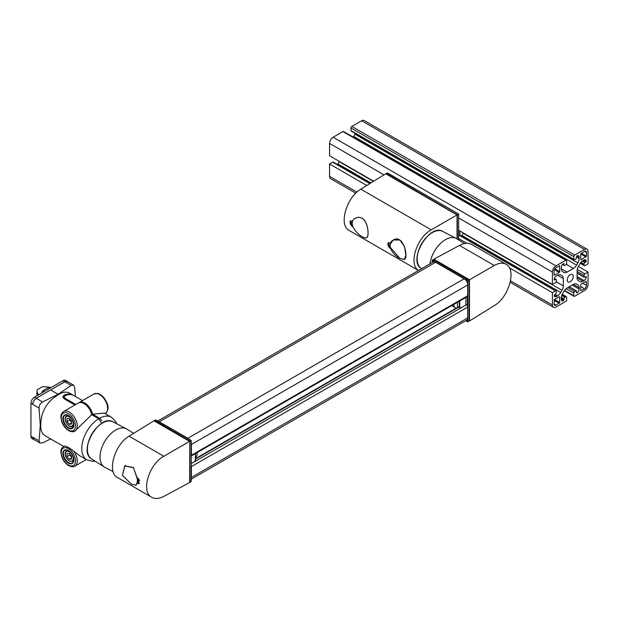 <?xml version="1.0" encoding="UTF-8"?>
<svg xmlns="http://www.w3.org/2000/svg" width="619" height="619" viewBox="0 0 619 619"><rect width="100%" height="100%" fill="white"/><g stroke="black" fill="none" stroke-linecap="round" stroke-linejoin="round"><path stroke-width="0.93" d="M579.136 258.487A6.306 3.637 120 0 1 577.829 262.882L576.544 265.11A6.306 3.637 120 0 1 573.395 268.437L567.05 272.097A6.306 3.637 120 0 1 563.901 272.406L562.617 271.664A6.306 3.637 120 0 1 561.309 268.778L561.309 267.431A3.149 1.818 120 0 1 563.538 263.578L563.986 264.839A1.292 0.743 120 0 0 564.249 265.427A1.292 0.743 120 0 0 564.899 265.365L565.766 264.862A1.261 0.727 120 0 0 566.656 263.315L566.656 260.746A1.261 0.727 120 0 0 566.393 260.166A1.261 0.727 120 0 0 565.766 260.228L555.963 265.891A5.045 2.909 120 0 0 552.396 272.066L552.396 284.415L555.514 282.62A1.261 0.727 120 0 0 556.404 281.072L556.404 280.067A1.292 0.743 120 0 0 556.141 279.478A1.292 0.743 120 0 0 555.491 279.54L554.175 279.788A3.149 1.818 120 0 1 556.404 275.927L557.572 275.254A6.306 3.637 120 0 1 560.721 274.944L562.006 275.679A6.306 3.637 120 0 1 563.313 278.565L563.313 285.893A6.306 3.637 120 0 1 562.006 290.288L560.721 292.508A6.306 3.637 120 0 1 557.572 295.836L556.404 296.509L554.175 295.224L555.963 293.685L556.404 291.363A1.261 0.727 120 0 0 556.148 290.791A1.261 0.727 120 0 0 555.514 290.853L552.396 292.655L552.396 305.005A5.045 2.909 120 0 0 553.44 307.31A5.045 2.909 120 0 0 555.963 307.063L565.766 301.399A1.261 0.727 120 0 0 566.656 299.859L566.656 297.282A1.261 0.727 120 0 0 566.393 296.71A1.261 0.727 120 0 0 565.766 296.772L564.899 297.267A1.292 0.743 120 0 0 563.986 298.853L563.538 300.625L561.309 299.341L561.309 297.994A6.306 3.637 120 0 1 562.617 293.599L563.901 291.379A6.306 3.637 120 0 1 567.05 288.052L573.395 284.392A6.306 3.637 120 0 1 576.544 284.075L577.829 284.817A6.306 3.637 120 0 1 579.136 287.703L579.136 289.05A3.149 1.818 120 0 1 576.908 292.911L576.335 290.822L574.68 291.626A1.261 0.727 120 0 0 573.79 293.166L573.79 295.743A1.261 0.727 120 0 0 574.053 296.315A1.261 0.727 120 0 0 574.68 296.253L584.483 290.597A5.045 2.909 120 0 0 588.05 284.415L588.05 272.066L584.932 273.869A1.261 0.727 120 0 0 584.042 275.409L584.166 277.242L586.27 276.701A3.149 1.818 120 0 1 584.042 280.562L582.874 281.235L577.132 277.916L577.132 270.588A6.306 3.637 120 0 1 578.44 266.201L579.724 263.973A6.306 3.637 120 0 1 582.874 260.645L584.042 259.972A3.149 1.818 120 0 1 585.613 259.818A3.149 1.818 120 0 1 586.27 261.257L584.955 262.533A1.292 0.743 120 0 0 584.042 264.12L584.042 265.118A1.261 0.727 120 0 0 584.297 265.698A1.261 0.727 120 0 0 584.932 265.636L588.05 263.833L588.05 251.484A5.045 2.909 120 0 0 587.005 249.171A5.045 2.909 120 0 0 584.483 249.426L574.68 255.082A1.261 0.727 120 0 0 573.79 256.63L573.79 259.199A1.261 0.727 120 0 0 574.053 259.779A1.261 0.727 120 0 0 574.68 259.717L576.018 258.943L576.908 255.856A3.149 1.818 120 0 1 578.486 255.701A3.149 1.818 120 0 1 579.136 257.14L579.136 258.487L576.459 256.947M587.005 249.171L364.165 120.519A5.045 2.909 120 0 0 361.643 120.767L351.84 126.431A1.261 0.727 120 0 0 350.95 127.971L350.95 130.547A1.261 0.727 120 0 0 351.213 131.12L574.053 259.779M577.829 262.882L354.989 134.222A6.306 3.637 120 0 0 355.368 133.518M354.989 134.222L353.704 136.451A6.306 3.637 120 0 1 353.279 137.124M566.393 260.166L343.553 131.514A1.261 0.727 120 0 0 342.926 131.576L333.123 137.232A5.045 2.909 120 0 0 329.556 143.415L329.556 155.764L373.667 181.228M552.396 284.415L458.633 230.283M554.175 279.834L554.578 280.067M562.006 275.679L560.713 274.937L562.006 275.679M373.396 181.39L339.166 161.629A6.306 3.637 120 0 0 339.305 161.389M339.166 161.629L337.881 163.857A6.306 3.637 120 0 1 337.463 164.53M554.175 295.224A3.149 1.818 120 0 0 554.833 296.671A3.149 1.818 120 0 0 556.404 296.509M370.147 183.402L333.308 162.132A1.261 0.727 120 0 0 332.674 162.193L329.556 163.996L329.556 176.345A5.045 2.909 120 0 0 330.6 178.659L355.793 193.205M552.396 292.655L509.429 267.849M466.858 243.267L458.633 238.516M366.781 185.491L329.556 163.996M561.309 299.341A3.149 1.818 120 0 0 561.959 300.788A3.149 1.818 120 0 0 563.538 300.625M577.829 284.817L576.537 284.075L577.829 284.817M576.459 292.702L576.862 292.934M588.05 272.066L578.301 266.441M577.132 277.916A6.306 3.637 120 0 0 578.44 280.802L579.724 281.544A6.306 3.637 120 0 0 582.874 281.235M559.708 302.536L559.708 296.973L559.259 296.718L554.446 299.495L553.997 304.076A2.77 1.602 120 0 0 554.578 305.345A2.77 1.602 120 0 0 555.963 305.206L559.708 302.536L554.446 299.495M559.259 272.43L559.708 271.656L559.576 265.806L555.963 267.741A2.77 1.602 120 0 0 553.997 271.137L554.129 275.238L559.259 272.43L554.369 269.605M584.483 288.74A2.77 1.602 120 0 0 586.448 285.344L586.317 281.25L581.187 284.059L580.738 284.833L580.738 290.388L581.187 290.644L584.483 288.74L580.738 286.582M586.448 256.22L586.448 252.405A2.77 1.602 120 0 0 585.868 251.136A2.77 1.602 120 0 0 584.483 251.275L580.738 253.952L580.738 259.508L581.187 259.771L586.448 256.22L581.187 253.179M567.19 279.989A4.287 2.476 120 0 0 568.08 281.954A4.287 2.476 120 0 0 572.366 279.478A4.287 2.476 120 0 0 572.366 274.534A4.287 2.476 120 0 0 569.062 275.679A4.287 2.476 120 0 0 567.19 279.989M461.317 236.04A18.895 10.91 120 0 0 463.461 233.077M418.514 270.464C408.277 264.421 416.688 237.572 431.25 229.835L360.823 189.174C346.377 197.407 338.438 225.355 349.116 230.43L418.483 270.48M390.372 242.973L388.291 242.663L390.372 248.521L390.109 247.159L399.835 258.355L404.462 259.485L405.863 254.873L404.462 246.501L399.82 240.002L393.227 240.025L390.109 244.319L390.372 242.973M362.061 218.198C359.771 217.014 357.565 217.021 355.453 218.213C344.659 223.66 363.036 240.567 366.688 237.673C369.35 236.713 368.437 221.966 362.061 218.198M352.095 223.838L352.559 226.686L350.47 220.828L352.559 221.138L352.095 223.838M389.916 245.673L390.016 246.532L389.916 245.673M386.225 173.482L457.232 214.824L386.225 173.482L387.765 173.212M360.823 189.174L385.714 173.777L457.023 214.94L457.023 238.903M457.232 214.824L431.25 229.835M458.532 239.863L458.633 214.012L457.534 214.646M399.812 258.316C392.562 255.098 385.908 243.778 393.251 240.087C403.317 233.464 408.803 257.674 404.424 259.438L399.812 258.316M362.038 218.267C359.763 217.083 357.573 217.091 355.476 218.275C344.76 223.683 362.997 240.512 366.649 237.626C369.311 236.667 368.382 222.012 362.038 218.267M459.863 230.995L459.863 235.63M430.012 263.826A22.06 12.736 -60 0 1 440.395 243.522A22.06 12.736 -60 0 1 456.188 238.4A22.06 12.736 -60 0 1 456.729 238.717L464.358 243.561M451.878 305.523L453.99 306.738A18.895 10.91 120 0 0 455.336 307.775A18.895 10.91 120 0 0 456.141 308.169M460.404 307.511L459.515 307.604L457.542 306.467L459.337 307.45M459.252 301.267L459.515 307.604M457.464 302.296L457.542 306.467M191.225 479.207L466.672 320.178A5.045 2.909 60 0 0 467.716 317.872L467.716 307.063A1.888 1.091 60 0 0 466.378 304.749L465.914 304.478L465.914 297.422M434.051 259.562L469.504 279.788L494.272 265.497C498.86 262.913 502.798 262.51 506.094 264.298C516.772 269.373 508.833 297.329 494.388 305.562L469.504 320.959L469.496 279.788L433.842 259.199L459.491 245.418C464.25 242.927 468.328 242.609 471.74 244.466L506.094 264.298M432.333 260.112L433.633 259.322L469.287 279.904L467.949 280.678L432.333 260.112L432.341 260.707L434.252 261.814M469.496 320.959L467.949 321.81L467.949 280.678L467.438 280.972L465.527 279.873M433.331 259.493L468.985 280.082M469.248 320.518L469.349 279.873L433.633 259.322M467.438 319.296L467.438 321.509L467.949 321.81M453.99 304.3L453.99 306.738M157.938 421.346A5.045 2.909 60 0 1 159.307 421.825L187.828 438.291A5.045 2.909 60 0 1 188.911 439.111M157.659 421.067L433.107 262.038A5.045 2.909 60 0 1 435.629 262.286L464.149 278.759A5.045 2.909 60 0 1 467.716 284.933L467.716 295.743A1.888 1.091 60 0 1 467.322 296.602L191.225 456.01M191.225 443.111A5.045 2.909 60 0 1 191.395 444.465L191.395 455.274A1.888 1.091 60 0 1 191.225 455.924M191.225 465.743A1.888 1.091 60 0 1 191.395 466.594L191.395 477.404A5.045 2.909 60 0 1 191.225 478.557M195.519 458.045A18.895 10.91 120 0 0 197.097 455.05L197.097 452.621M195.411 459.662L194.815 460.846M189.824 441.254L191.225 440.442L155.508 419.937L154.17 420.672L189.824 441.254L189.615 482.549L163.965 496.33C159.207 498.821 155.129 499.138 151.717 497.281C140.66 491.989 148.877 464.204 163.842 456.265L129.069 436.194C114.623 444.419 106.685 472.374 117.362 477.45L151.717 497.281M137.263 478.286L139.19 483.617L137.263 483.207L137.263 482.727L135.994 485.304L131.367 484.182L122.392 475.276L124.759 465.844L133.371 467.5L137.263 478.286L137.805 477.969M137.263 483.207L137.464 483.091A2.522 1.269 125.7 0 0 138.749 481.868L137.263 482.727M138.919 479.191L137.341 480.104L137.271 482.224L135.956 485.257L131.344 484.143L122.43 475.284L124.783 465.906L133.534 467.786L137.271 478.905L138.246 478.348M139.368 480.05L137.341 481.218M137.271 482.224L139.174 481.133L139.476 480.151M137.341 480.104L137.271 478.905M154.471 420.494L190.126 441.084M189.615 482.379L191.124 481.636L191.124 481.048M155.508 419.937L156.011 420.231M129.069 436.194L153.961 420.796L189.615 441.378L163.842 456.265M139.174 481.133A2.522 1.269 125.7 0 0 139.453 480.267M113.084 471.608L104.874 467.322A22.06 12.736 -60 0 1 104.332 467.012A22.06 12.736 -60 0 1 104.596 441.703A22.06 12.736 -60 0 1 126.384 428.812A22.06 12.736 -60 0 1 126.926 429.129L133.619 433.377M73.39 395.317L69.815 393.235C66.403 391.386 62.511 391.912 58.155 394.814C46.789 401.63 41.001 411.666 40.769 424.92C40.444 430.143 41.93 433.772 45.233 435.807L63.68 446.461M64.802 446.051L63.618 446.492C61.536 448.226 60.631 450.114 60.902 452.149L61.73 456.729C63.2 460.698 65.506 463.654 68.647 465.612C71.51 466.958 73.607 467.121 74.938 466.107A11.32 6.538 -120 0 0 73.754 451.22C69.97 448.179 66.984 446.454 64.802 446.051A11.32 6.538 -120 0 0 63.618 446.492M101.74 423.357L98.692 418.738A24.582 14.191 -60 0 0 83 440.426A24.582 14.191 -60 0 0 86.846 459.832L79.619 455.661L73.754 451.22M98.692 418.738L91.682 414.691L74.938 431.11A11.32 6.538 -120 0 0 74.938 418.042A11.32 6.538 -120 0 0 63.618 411.503C61.536 413.237 60.631 415.117 60.902 417.16L61.73 421.74C63.2 425.702 65.506 428.658 68.647 430.615C71.51 431.961 73.607 432.132 74.938 431.11A11.32 6.538 -120 0 1 73.754 431.559L68.686 430.638M74.884 404.996L64.26 398.86L62.782 396.81L64.26 395.061L64.26 396.206M72.949 395.046C70.512 393.684 67.618 393.692 64.26 395.061M73.297 427.064L70.218 426.715M75.773 404.478L65.15 398.35L64.043 396.849L65.15 395.58C68.508 394.202 71.402 394.202 73.839 395.556L82.536 400.578M92.571 414.173L104.201 413.082L111.428 417.26A24.582 14.191 -60 0 0 99.582 418.227L92.571 414.173A11.32 6.538 -120 0 0 79.217 402.497A11.32 6.538 -120 0 0 78.791 402.783M99.582 418.227L101.818 420.603M75.356 396.431L74.713 387.533L73.537 385.15L71.177 385.459L58.116 394.272L58.155 394.814M40.769 424.92L40.289 425.152L39.059 440.767L39.972 443.003L42.587 442.84L50.712 438.972M71.177 385.459L64.856 381.807L50.557 389.916L58.116 394.272L42.587 401.963C40.281 403.371 39.098 405.422 39.059 408.122L40.289 425.152M67.835 381.861A5.045 2.909 120 0 0 67.339 381.428L65.56 380.399A5.045 2.909 120 0 0 63.037 380.654L34.517 397.119A5.045 2.909 120 0 0 30.95 403.294L32.73 404.323C33 401.762 34.177 399.758 36.266 398.311L50.557 389.916L36.297 398.149A5.045 2.909 120 0 0 32.73 404.323L39.059 408.122M30.95 403.294L30.95 436.233A5.045 2.909 120 0 0 31.995 438.538L33.774 439.567A5.045 2.909 120 0 0 34.393 439.784M39.972 443.003L33.774 439.428L32.737 437.262A5.045 2.909 120 0 0 33.774 439.567M64.856 381.807L67.339 381.575L73.537 385.15M63.618 411.503L78.327 403.008A11.32 6.538 60 0 1 91.682 414.691M71.518 421.106L71.518 424.092L69.282 424.294L67.038 421.508L67.038 418.521L69.282 418.32L71.518 421.106M71.518 456.102L71.518 459.081L69.282 459.283L67.038 456.505L67.038 453.518L69.282 453.317L71.518 456.102M69.715 418.87L69.715 419.961L67.038 421.508M71.518 423.001L69.282 424.294M69.715 419.961L71.518 422.204M69.715 453.859L69.715 454.957L67.038 456.505M71.518 457.99L69.282 459.283M69.715 454.957L71.518 457.201M67.339 381.428A5.045 2.909 120 0 0 64.825 381.683L50.557 389.916M42.092 392.748L42.092 392.229A1.261 0.727 -60 0 1 42.982 390.69L48.328 387.602A1.261 0.727 -60 0 1 48.963 387.54L50.038 388.159M50.348 387.981L50.093 387.386A18.91 10.918 0 0 0 42.448 386.774L37.101 389.862A18.91 10.918 0 0 0 37.055 390.612A18.91 10.918 0 0 0 38.154 394.272L38.154 395.023M38.154 394.272L39.19 394.419M584.483 249.426L361.643 120.767M574.68 255.082L351.84 126.431M573.79 256.63L350.95 127.971M573.79 259.199L350.95 130.547M579.136 257.14L576.908 255.856M576.544 265.11L353.704 136.451M573.395 268.437L566.308 264.344M567.05 272.097L561.309 268.785M563.986 263.779L563.584 263.547M563.986 264.839L562.795 264.151M565.766 260.228L342.926 131.576M555.963 265.891L333.123 137.232M552.396 272.066L458.633 217.934M383.989 174.837L329.556 143.415M555.491 279.54L554.307 278.86M563.313 278.565L557.572 275.254M563.313 285.893L556.226 281.8M562.006 290.288L463.314 233.301M560.721 292.508L461.82 235.413M370.92 182.93L337.881 163.857M557.572 295.836L554.895 294.296M555.514 290.853L458.633 234.918M369.791 183.626L332.674 162.193M552.396 305.005L510.559 280.848M356.915 192.145L329.556 176.345M565.766 296.772L562.083 294.644M564.899 297.267L561.766 295.464M563.986 298.853L561.348 297.329M563.986 299.906L561.309 298.366M563.584 300.602L561.309 299.294M579.136 287.703L573.395 284.392M579.136 289.05L572.227 285.065M576.908 292.911L576.459 292.655M576.018 290.853L569.109 286.86M574.68 291.626L567.77 287.634M573.79 293.166L566.091 288.725M573.79 295.743L564.536 290.396M584.932 273.869L577.233 269.427M584.042 275.409L577.132 271.424M584.042 276.956L577.132 272.971M586.27 276.647L585.868 276.414M586.27 276.701L585.822 276.438M584.042 280.562L577.132 276.569M586.27 261.257L584.042 259.972M586.27 261.311L583.996 259.995M585.868 262.007L583.191 260.46M584.955 262.533L582.317 261.009M584.042 264.12L580.908 262.309M584.042 265.118L580.359 262.998M559.708 296.973L559.259 296.718M559.259 303.302L553.997 300.269M555.963 305.206L553.997 304.076M559.708 271.656L554.817 268.832M554.446 275.207L553.997 274.952M559.708 266.1L559.259 265.837M586.448 285.344L582.703 283.185M581.187 290.644L580.738 290.388M586.448 281.537L586 281.281M586.448 252.405L584.483 251.275M586 256.986L580.738 253.952M581.187 259.771L580.738 259.508M457.286 214.793L457.286 239.073M458.532 214.073L387.262 172.925M388.446 242.586A3.42 1.973 -120 0 0 388.098 245.387A3.42 1.973 -120 0 0 390.318 248.273M350.625 220.751A3.42 1.973 -120 0 0 350.277 223.552A3.42 1.973 -120 0 0 352.497 226.438M421.64 268.654L421.353 268.476A21.41 12.365 -60 0 1 421.616 243.909A21.41 12.365 -60 0 1 442.755 231.398L456.188 238.4M417.191 258.046A21.038 12.148 -60 0 1 431.644 233.007M459.778 307.651L459.778 300.966M459.252 307.326L457.464 306.297M494.272 265.497L459.491 245.418M467.438 305.964L467.438 296.516M467.438 283.185L467.438 280.972M432.341 262.479L432.341 260.707M467.438 321.509L465.906 320.619M469.241 321.114L469.241 279.943M435.629 262.286L159.307 421.825M464.149 278.759L187.828 438.291M467.716 284.933L191.395 444.465M467.716 295.743L191.395 455.274M458.687 307.125L195.519 459.066M466.378 304.749L191.225 463.608M467.716 307.063L191.395 466.594M467.716 317.872L191.395 477.404M195.411 453.595L195.411 460.273M189.878 441.231L189.878 482.394M191.124 440.504L191.124 481.636M137.464 483.091A3.42 1.973 -120 0 0 139.314 483.532M104.332 467.012L91.55 458.88A21.41 12.365 -60 0 1 91.813 434.314A21.41 12.365 -60 0 1 112.952 421.81L126.384 428.812M87.387 448.45A21.038 12.148 -60 0 1 101.841 423.419M42.587 401.963L36.266 398.311M30.95 436.233L39.059 440.767M93.926 394.001L97.384 393.444C101.307 394.164 104.557 397.475 107.133 403.379C108.882 407.364 108.248 410.776 105.245 413.616A11.32 6.538 -120 0 0 105.245 400.539A11.32 6.538 -120 0 0 93.926 394.001L79.217 402.497M68.384 430.035A10.066 5.811 -120 0 0 74.551 421.268A10.066 5.811 -120 0 0 62.225 414.157A10.066 5.811 -120 0 0 68.384 430.035M68.81 415.736A7.405 4.271 -120 0 0 65.08 415.187A7.405 4.271 -120 0 0 63.765 421.075A7.405 4.271 -120 0 0 68.639 427.721A7.405 4.271 -120 0 0 72.477 428A7.405 4.271 -120 0 0 73.87 424.495M68.384 428.178A7.784 4.495 -120 0 0 73.15 421.4A7.784 4.495 -120 0 0 63.625 415.891A7.784 4.495 -120 0 0 68.384 428.178M68.384 465.031A10.066 5.811 -120 0 0 74.551 456.265A10.066 5.811 -120 0 0 62.225 449.154A10.066 5.811 -120 0 0 68.384 465.031M68.81 450.725A7.405 4.271 -120 0 0 65.08 450.183A7.405 4.271 -120 0 0 63.765 456.064A7.405 4.271 -120 0 0 68.639 462.718A7.405 4.271 -120 0 0 72.477 462.997A7.405 4.271 -120 0 0 73.87 459.491M68.384 463.167A7.784 4.495 -120 0 0 73.15 456.389A7.784 4.495 -120 0 0 63.625 450.887A7.784 4.495 -120 0 0 68.384 463.167M65.15 398.35L65.15 399.379M73.661 426.058L72.965 426.46A6.306 3.637 -120 0 0 73.715 425.74M67.657 415.248A6.306 3.637 -120 0 0 66.659 415.542L65.335 417.291L65.134 418.877C65.374 421.903 66.806 424.332 69.436 426.181L72.965 426.46M69.282 425.833A5.548 3.203 -120 0 0 72.678 421.005A5.548 3.203 -120 0 0 65.885 417.082A5.548 3.203 -120 0 0 69.282 425.833M73.661 461.054L72.965 461.449A6.306 3.637 -120 0 0 73.715 460.729M67.657 450.245A6.306 3.637 -120 0 0 66.659 450.531L65.335 452.288L65.134 453.866C65.374 456.892 66.806 459.329 69.436 461.178L72.965 461.449M69.282 460.83A5.548 3.203 -120 0 0 72.678 456.002A5.548 3.203 -120 0 0 65.885 452.079A5.548 3.203 -120 0 0 69.282 460.83M63.037 380.654L64.825 381.683M34.517 397.119L36.297 398.149M42.092 392.229L42.541 392.485M42.982 390.69L44.32 391.456M48.328 387.602L49.667 388.368M564.249 265.427L562.532 264.437M556.141 279.478L554.415 278.488M556.148 290.791L458.633 234.493M553.44 307.31L510.226 282.365M566.393 296.71L562.238 294.311M576.335 290.822L569.294 286.759M574.053 296.315L564.327 290.698M584.166 277.242L577.132 273.18M584.297 265.698L580.142 263.299M387.509 172.949L458.633 214.012L458.633 239.924M394.055 239.615L393.251 240.087M404.826 259.206L404.424 259.438M366.649 237.626L367.052 237.394M355.476 218.275L356.281 217.811M421.353 268.476C407.395 261.056 429.354 223.018 442.755 231.398M451.653 305.654L455.336 307.775M432.232 262.541L432.232 260.351M467.701 321.779L465.798 320.681M458.315 306.916L195.519 458.64M195.519 453.534L195.519 460.025M125.595 465.434L124.821 465.883M136.358 485.025L135.956 485.257M155.756 419.968L191.225 440.442L191.225 481.396M91.55 458.88C77.592 451.46 99.551 413.43 112.952 421.81M86.846 459.832L92.951 461.372L95.14 461.163M116.728 423.775L115.815 421.794L111.428 417.26M72.477 428C77.066 425.81 69.274 412.308 65.08 415.187M86.327 459.538L74.938 466.107M72.477 462.997C77.066 460.807 69.274 447.305 65.08 450.183M64.043 396.849L64.043 398.729M67.355 415.14L66.659 415.542M67.355 450.137L66.659 450.531M37.055 390.612L37.055 395.657M37.055 392.33A3.149 3.149 0 0 0 37.055 394.806"/></g></svg>
